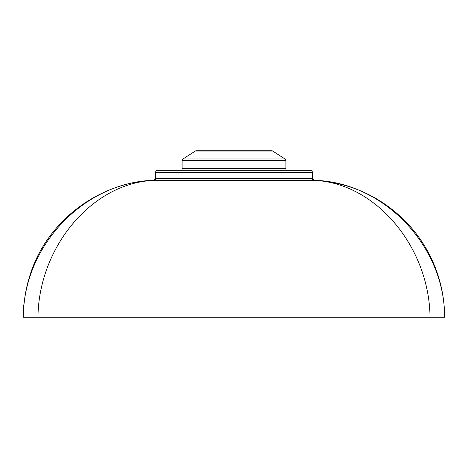 <?xml version="1.0" encoding="UTF-8"?>
<svg xmlns="http://www.w3.org/2000/svg" width="468" height="468" viewBox="0 0 468 468"><rect width="100%" height="100%" fill="white"/><g stroke="black" fill="none" stroke-linecap="round" stroke-linejoin="round"><path stroke-width="0.7" d="M313.888 180.356L313.899 180.356C375.786 182.795 429.279 246.893 430.045 317.263L444.6 317.263C444.974 246.496 384.257 182.157 314.221 180.297C384.257 182.157 444.974 246.496 444.6 317.263L23.4 317.263C23.026 246.496 83.743 182.157 153.779 180.297A1.96 1.96 180 0 0 155.639 178.343A1.96 1.96 0 0 1 153.779 180.297C97.742 182.292 45.776 222.446 29.7 276.167C25.933 288.189 23.856 300.497 23.464 313.086C23.418 294.22 23.441 313.712 23.435 314.291L23.4 317.263L37.955 317.263C38.721 246.893 92.214 182.795 154.101 180.356A1.96 1.954 89.1 0 0 155.926 178.402L312.361 178.396A1.96 1.96 180 0 0 314.204 180.35L313.677 180.356M313.899 180.356L314.204 180.35A1.96 1.96 0 0 1 312.361 178.396L312.074 178.402A1.96 1.954 -89.1 0 0 313.899 180.356A1.96 1.954 90.9 0 1 312.074 178.402L155.639 178.396A1.96 1.96 -0 0 1 153.796 180.35L313.899 180.356L154.101 180.356C92.214 182.795 38.721 246.893 37.955 317.263L430.045 317.263C429.279 246.893 375.786 182.795 313.899 180.356M444.6 317.263L444.501 312.045C444.027 299.812 441.962 287.849 438.3 276.167C431.537 254.902 420.305 236.334 404.609 220.469C379.466 195.852 349.339 182.456 314.221 180.291A1.96 1.96 0 0 1 312.361 178.343A1.96 1.96 180 0 0 314.221 180.297L312.361 178.337M179.624 180.309L161.905 180.326M156.657 180.344L153.796 180.35A1.96 1.96 180 0 0 155.639 178.396L155.639 172.288A1.96 1.96 0 0 1 157.599 170.329A1.96 1.96 0 0 0 155.639 172.288L312.361 172.288L155.639 172.288L155.926 178.402A1.96 1.954 -90.9 0 1 154.101 180.356M310.401 170.329L157.599 170.329L310.401 170.329A1.96 1.96 0 0 1 312.361 172.288A1.96 1.96 0 0 0 310.401 170.329M312.361 172.288L312.361 178.396L312.361 172.288M286.083 170.329A11.753 11.753 90 0 1 285.913 168.369L182.087 168.369A11.753 11.753 90 0 1 181.917 170.329A11.753 11.753 -90 0 0 182.087 168.369L182.087 160.623L182.087 168.369L285.913 168.369A11.753 11.753 -90 0 0 286.083 170.329M285.913 168.369L285.913 160.623A1.96 1.96 90 0 0 285.018 158.98A1.96 1.96 -90 0 1 285.913 160.623L182.087 160.623A1.96 1.96 -90 0 1 182.982 158.98A1.96 1.96 90 0 0 182.087 160.623L285.913 160.623L285.913 168.369M182.982 158.98L285.018 158.98L182.982 158.98L195.314 151.053L272.686 151.053L285.018 158.98L272.686 151.053L195.314 151.053A1.96 1.96 90 0 1 196.373 150.737L271.627 150.737A1.96 1.96 90 0 1 272.686 151.053A1.96 1.96 -90 0 0 271.627 150.737L196.373 150.737A1.96 1.96 -90 0 0 195.314 151.053L182.982 158.98L182.087 160.623M155.639 178.337L153.773 180.291M285.018 158.98L285.913 160.623"/></g></svg>

